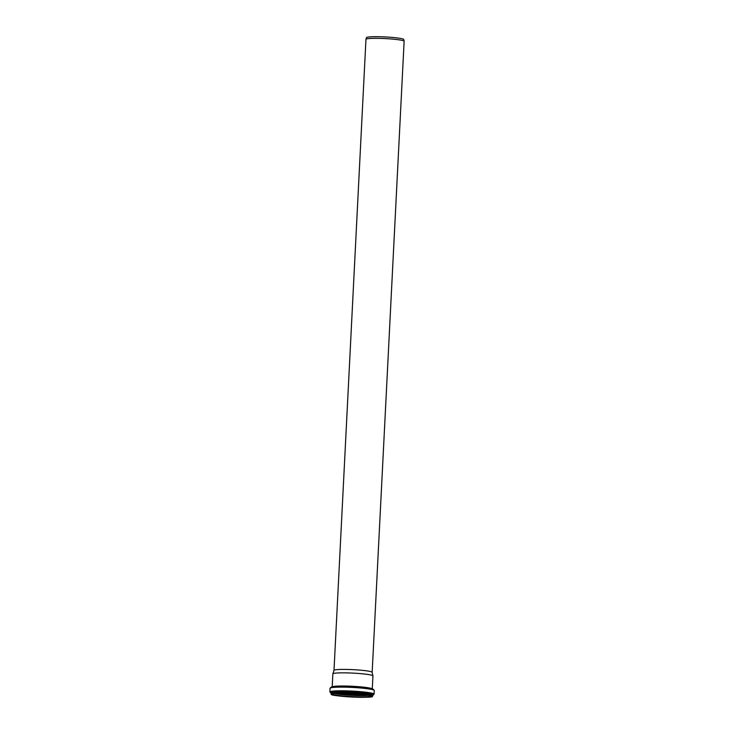 <?xml version="1.0" encoding="UTF-8"?>
<svg xmlns="http://www.w3.org/2000/svg" width="734" height="734" viewBox="0 0 734 734"><rect width="100%" height="100%" fill="white"/><g stroke="black" fill="none" stroke-linecap="round" stroke-linejoin="round"><path stroke-width="1.1" d="M333.998 670.399A19.112 1.707 2.9 0 1 333.998 670.362L365.963 39.324A19.112 1.707 2.9 0 1 365.972 39.278L366.505 37.617A18.653 1.67 2.9 0 1 377.689 36.7A18.653 1.67 2.9 0 1 403.764 39.508L404.131 41.214A19.112 1.707 2.9 0 1 404.131 41.26L372.166 672.316M365.972 39.278A19.112 1.707 2.9 0 1 377.423 38.342A19.112 1.707 2.9 0 1 404.131 41.214M332.199 686.886L332.86 673.895A20.066 1.789 2.9 0 1 332.869 673.849L333.998 670.362A19.112 1.707 2.9 0 1 345.457 669.417A19.112 1.707 2.9 0 1 372.156 672.298A19.112 1.707 2.9 0 1 372.166 672.335M332.869 673.849A20.066 1.789 2.9 0 1 344.897 672.858A20.066 1.789 2.9 0 1 372.927 675.876A20.066 1.789 2.9 0 1 372.936 675.922L372.276 688.914M366.147 694.777A21.249 1.899 2.9 0 1 337.704 693.336M365.697 695.171A20.873 1.863 2.9 0 1 338.117 693.768M365.275 695.181L367.835 695.052A19.607 1.752 2.9 0 1 365.275 695.181A19.607 1.752 2.9 0 1 338.539 693.832A19.607 1.752 2.9 0 1 336.007 693.437L338.539 693.832M369.046 695.291A19.24 1.716 2.9 0 1 351.861 695.364A19.24 1.716 2.9 0 1 334.777 693.557M371.083 695.951A19.24 1.716 2.9 0 1 351.797 696.639A19.24 1.716 2.9 0 1 332.685 694.006M332.676 693.942L332.649 694.034C333.3 693.511 337.108 693.254 344.072 693.263A19.579 1.752 2.9 0 1 371.294 696.428A19.579 1.752 2.9 0 1 340.246 696.08A19.579 1.752 2.9 0 1 344.062 693.254L362.697 694.346L371.092 695.896M343.925 693.226A19.91 1.78 2.9 0 1 371.633 696.447A19.91 1.78 2.9 0 1 340.053 696.098A19.91 1.78 2.9 0 1 343.925 693.226M343.851 692.988A20.13 1.798 2.9 0 1 371.982 696.061C378.799 698.814 324.813 696.107 331.777 694.025A20.13 1.798 2.9 0 1 343.851 692.988M331.777 694.025L331.814 693.41A20.13 1.798 2.9 0 1 343.879 692.373A20.13 1.798 2.9 0 1 372.01 695.447L371.991 695.355A20.497 1.835 2.9 0 0 364.789 693.226A20.497 1.835 2.9 0 0 343.751 691.914A20.497 1.835 2.9 0 0 331.823 693.346M374.092 694.181A22.139 1.982 2.9 0 0 343.145 690.804A22.139 1.982 2.9 0 0 329.869 691.942L331.805 693.538A21.396 1.908 2.9 0 1 343.402 691.712A21.396 1.908 2.9 0 1 366.587 693.245A21.396 1.908 2.9 0 1 372 695.566L374.092 694.181L374.276 690.529L373.349 689.299L371.826 688.795L363.816 687.547L343.677 686.382A21.369 1.908 2.9 0 1 365.128 687.694A21.369 1.908 2.9 0 1 373.331 689.896M329.869 691.942L330.052 688.281A22.139 1.982 2.9 0 1 343.328 687.143A22.139 1.982 2.9 0 1 374.276 690.529M331.052 687.758A21.369 1.908 2.9 0 1 343.686 686.382C332.392 686.363 331.282 687.061 331.098 687.162L330.052 688.281M332.328 686.859A20.066 1.789 2.9 0 1 344.228 686.015A20.066 1.789 2.9 0 1 372.156 688.877M371.982 696.061L372.01 695.447M372.156 672.298L372.927 675.876"/></g></svg>
